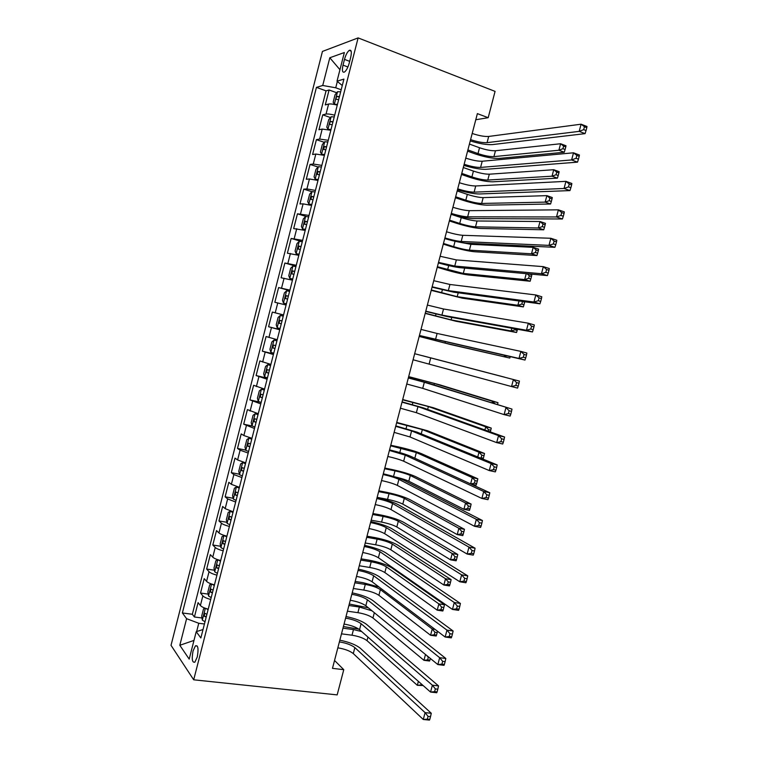 <?xml version="1.0" encoding="UTF-8"?>
<svg xmlns="http://www.w3.org/2000/svg" width="758" height="758" viewBox="0 0 758 758"><rect width="100%" height="100%" fill="white"/><g stroke="black" fill="none" stroke-linecap="round" stroke-linejoin="round"><path stroke-width="1.14" d="M197.251 657.006C198.7 648.782 198.094 645.058 195.412 645.844L193.044 650.989C191.584 659.185 192.2 662.899 194.891 662.141L197.251 657.006M322.444 51.43L171.024 645.333L193.697 679.803L358.117 37.9L322.444 51.43M337.272 105.106C333.169 104.083 330.28 103.732 328.612 104.054L325.277 104.907L329.095 89.984L336.713 92.751M334.695 115.178C330.592 114.145 327.712 113.776 326.044 114.07L322.737 114.837L330.479 117.566M322.737 114.837L318.938 129.732L322.216 129.078L330.829 130.262M324.405 155.362L315.83 154.045L312.599 154.518L316.399 139.652L324.272 142.324M317.99 180.423L309.454 178.973L306.279 179.248L310.069 164.42L318.076 167.044M311.585 205.427L303.096 203.855L299.969 203.949L303.759 189.13L311.908 191.727M305.19 230.394L293.668 228.594L297.449 213.813L306.232 216.504M298.813 255.313L287.386 253.2L291.157 238.438L302.29 241.726M292.446 280.185L281.104 277.76L284.875 263.026L296.027 266.2M286.088 305.019L274.841 302.271L278.603 287.566L289.774 290.617M279.749 329.806L268.588 326.745L272.34 312.069L283.539 315.006M268.588 326.745L279.797 329.607M277.21 339.707L266.086 336.524L262.344 351.172L273.572 353.92M270.881 364.427L259.852 360.931L256.109 375.551L267.356 378.185M264.57 389.1L253.627 385.291L249.894 399.892L260.714 402.309M258.26 413.726L247.411 409.614L243.688 424.186L252.196 425.996M251.969 438.314L243.858 435.537L241.205 433.898L237.491 448.442L245.744 450.11M245.687 462.854L237.614 459.954L235.008 458.126L231.304 472.651L239.443 474.214M239.414 487.347L231.379 484.324L228.831 482.315L225.126 496.812L233.151 498.271M233.151 511.802L225.164 508.646L222.653 506.467L218.958 520.935L226.888 522.29M226.907 536.209C222.89 535.129 220.237 534.03 218.958 532.931L216.494 530.572L212.809 545.011L220.644 546.272M220.663 560.569C216.655 559.489 214.021 558.352 212.761 557.168L210.345 554.638L206.659 569.05L214.41 570.215M214.438 584.892C210.44 583.802 207.815 582.627 206.574 581.367L204.205 578.648L200.529 593.04L208.204 594.12M475.778 119.736L488.19 117.708L477.379 113.624L332.478 668.357L343.772 669.674L334.534 660.464M344.492 59.389L343.014 65.141C341.858 70.598 342.37 72.882 344.549 72.01C346.425 70.466 347.988 67.49 349.239 63.075L350.727 57.238C351.873 51.8 351.371 49.516 349.22 50.388C347.316 51.951 345.743 54.946 344.492 59.389L349.675 61.351M203.011 629.547L196.218 631.679L200.861 637.952L343.924 79.107L337.016 81.182L342.275 85.531M196.218 631.679L189.197 659.119L179.817 645.285L186.601 618.68L182.375 612.966L316.446 87.369L322.728 85.483L329.806 57.76L344.35 52.539L337.016 81.182M329.095 89.984L326.054 90.856L192.343 614.283L194.408 616.993L201.998 617.988M208.223 609.167C204.224 608.077 201.619 606.855 200.396 605.519L198.084 602.629L194.408 616.993M210.715 599.464C206.707 598.375 204.091 597.171 202.869 595.864L200.529 593.04M216.93 575.17C212.922 574.081 210.298 572.925 209.047 571.693L206.659 569.05M223.165 550.829C219.147 549.749 216.504 548.631 215.234 547.484L212.809 545.011M229.399 526.45C225.382 525.37 222.729 524.29 221.44 523.219L218.958 520.935M235.653 502.023L227.646 498.925L225.126 496.812M241.916 477.559L233.871 474.574L231.304 472.651M248.198 453.047L240.106 450.186L237.491 448.442M254.48 428.488L243.688 424.186M260.78 403.881L249.894 399.892M267.091 379.237L256.109 375.551M273.411 354.545L262.344 351.172M272.34 312.069L283.549 314.94M278.603 287.566L289.907 290.125M284.875 263.026L296.264 265.272M291.157 238.438L302.641 240.371M297.449 213.813L309.027 215.424M303.759 189.13L306.905 188.931L315.423 190.429M310.069 164.42L313.272 164.022L321.837 165.386M316.399 139.652L319.658 139.065L328.261 140.306M337.348 81.447L335.728 87.786L322.728 85.483M341.195 89.785L335.728 87.786M343.772 669.674L337.168 694.887L193.697 679.803M488.19 117.708L495.069 91.386L358.117 37.9M204.433 623.995L198.757 623.265L196.644 631.547M326.054 90.856L316.446 87.369M192.343 614.283L182.375 612.966M186.601 618.68L198.757 623.265M339.954 69.717L329.806 57.76M179.817 645.285L193.982 640.415M472.196 133.465C478.923 135.72 484.428 136.715 488.692 136.449L581.092 124.198L586.976 126.501L586.806 127.676L584.456 126.757L583.688 129.627L586.048 130.547L586.806 127.676M470.585 139.633C477.313 141.869 482.818 142.883 487.072 142.656L579.197 131.361L581.092 124.198L584.456 126.757M583.688 129.627L579.197 131.361L585.081 133.635L492.397 144.598C486.892 144.949 479.511 143.726 470.244 140.912M585.081 133.635L586.048 130.547M340.664 91.822L337.575 91.718L335.074 94.731L333.16 102.216L334.373 104.244L337.452 104.386M334.373 104.244L335.747 104.737M467.885 149.942L478.004 153.58C484.438 155.731 489.744 156.745 493.922 156.612L558.892 150.236L564.284 152.254L498.954 158.422C492.672 158.602 484.741 157.096 475.143 153.883L467.572 151.164M339.442 96.598L337.177 96.418C335.955 97.621 335.756 98.625 336.58 99.402L338.674 99.62M469.42 144.077L479.53 147.744C485.963 149.913 491.279 150.908 495.467 150.747L560.607 143.736L565.999 145.773L565.781 146.919L563.611 146.095L562.929 148.701L565.089 149.516L565.781 146.919M562.929 148.701L558.892 150.236L560.607 143.736L563.611 146.095M564.284 152.254L565.089 149.516M465.753 158.109C472.499 160.317 477.976 161.359 482.211 161.236L573.512 152.803L579.406 155.02L579.207 156.309L576.847 155.428L576.089 158.289L578.449 159.171L579.207 156.309M464.142 164.268C470.889 166.457 476.365 167.509 480.591 167.423L571.617 159.947L573.512 152.803L576.847 155.428M576.089 158.289L571.617 159.947L577.511 162.146L485.916 169.309C480.477 169.47 473.115 168.162 463.849 165.405M577.511 162.146L578.449 159.171M459.329 182.716C466.075 184.867 471.542 185.947 475.73 185.975L565.942 181.352L571.854 183.483L571.627 184.886L569.258 184.033L568.5 186.894L570.869 187.738L571.627 184.886M457.718 188.856C464.474 190.997 469.941 192.087 474.11 192.153L564.056 188.486L565.942 181.352L569.258 184.033M568.5 186.894L564.056 188.486L569.969 190.599L479.454 193.972C474.072 193.934 466.739 192.56 457.462 189.841M569.969 190.599L570.869 187.738M452.914 207.275C459.67 209.369 465.118 210.497 469.268 210.667L558.39 209.843L564.312 211.889L564.066 213.405L561.687 212.581L560.929 215.433L563.308 216.248L564.066 213.405M451.313 213.405C458.069 215.49 463.517 216.627 467.648 216.835L556.505 216.959L558.39 209.843L561.687 212.581M560.929 215.433L556.505 216.959L562.427 218.986L473.001 218.588C467.667 218.37 460.371 216.921 451.095 214.249M562.427 218.986L563.308 216.248M446.509 231.787C453.275 233.824 458.704 234.999 462.806 235.312L550.858 238.268L556.789 240.239L556.514 241.859L554.136 241.072L553.378 243.915L555.756 244.701L556.514 241.859M444.908 237.908C451.673 239.935 457.102 241.12 461.196 241.47L548.972 245.374L550.858 238.268L554.136 241.072M553.378 243.915L548.972 245.374L554.913 247.316L466.568 243.166C461.29 242.749 454.004 241.233 444.728 238.599M554.913 247.316L555.756 244.701M334.24 116.94L331.17 116.76L328.697 119.66L326.783 127.136L327.968 129.258L331.028 129.476M327.968 129.258L330.829 130.253M461.764 173.383L471.902 176.908C478.345 179.011 483.632 180.053 487.773 180.053L552.023 176.197L557.424 178.149L492.814 181.806C486.589 181.797 478.677 180.224 469.069 177.097L461.48 174.463M333.018 121.706L330.734 121.488C329.541 122.682 329.351 123.677 330.166 124.464L332.25 124.71M463.29 167.527L473.428 171.081C479.871 173.194 485.167 174.236 489.317 174.198L553.738 169.716L559.139 171.678L558.892 172.909L556.723 172.123L556.04 174.728L558.21 175.515L558.892 172.909M556.04 174.728L552.023 176.197L553.738 169.716L556.723 172.123M557.424 178.149L558.21 175.515M327.826 142.002L324.775 141.755L322.33 144.551L320.416 152.007L321.582 154.234L324.623 154.518M321.582 154.234L324.443 155.191M455.653 196.777L465.81 200.197C472.262 202.244 477.54 203.333 481.643 203.457L545.163 202.111L550.583 203.997L486.683 205.162C480.525 204.954 472.632 203.324 463.015 200.273L455.406 197.715M326.603 146.758L324.31 146.512L323.761 149.487L325.836 149.762M457.178 190.94L467.335 194.38C473.778 196.436 479.065 197.516 483.178 197.611L546.878 195.64L552.298 197.544L552.023 198.861L549.853 198.103L549.162 200.699L551.341 201.457L552.023 198.861M549.162 200.699L545.163 202.111L546.878 195.64L549.853 198.103M550.583 203.997L551.341 201.457M321.42 167.025L318.388 166.703L315.972 169.385L314.068 176.832L315.205 179.153L318.218 179.513M315.205 179.153L318.076 180.082M449.551 220.142L459.727 223.439C466.189 225.439 471.448 226.566 475.512 226.822L538.322 227.978L543.751 229.797L480.563 228.471C474.461 228.063 466.596 226.377 456.96 223.402L449.342 220.938M320.198 171.772L317.896 171.488L317.365 174.454L319.431 174.766M451.076 214.306L461.243 217.631C467.705 219.64 472.973 220.758 477.047 220.985L540.028 221.516L545.457 223.354L545.163 224.766L542.993 224.027L542.302 226.623L544.481 227.353L545.163 224.766M542.302 226.623L538.322 227.978L540.028 221.516L542.993 224.027M543.751 229.797L544.481 227.353M315.025 191.992L312.021 191.603L309.634 194.181L307.729 201.609L308.838 204.035L311.832 204.471M308.838 204.035L311.709 204.935M443.458 243.46L453.654 246.653C460.125 248.596 465.374 249.761 469.401 250.149L531.491 253.797L536.939 255.55L474.461 251.741C468.416 251.144 460.561 249.391 450.925 246.502L443.288 244.114M313.812 196.739L311.491 196.417L310.988 199.373L313.045 199.733M460.627 242.399L470.926 244.322L533.196 247.345L538.635 249.117L538.322 250.614L536.143 249.913L535.451 252.49L537.64 253.2L538.322 250.614M535.451 252.49L531.491 253.797L533.196 247.345L536.143 249.913M536.939 255.55L537.64 253.2M440.114 256.261L456.363 259.918L543.334 266.645L549.285 268.531L548.981 270.255L546.594 269.497L545.836 272.34L548.224 273.088L548.981 270.255M438.522 262.372L454.762 266.058L541.458 273.723L543.334 266.645L546.594 269.497M545.836 272.34L541.458 273.723L547.409 275.59L460.134 267.697C454.914 267.091 447.656 265.499 438.38 262.912M547.409 275.59L548.224 273.088M308.639 216.921L305.663 216.456L303.295 218.929L301.4 226.348L302.48 228.869L305.455 229.371M302.48 228.869L305.36 229.74M437.385 266.731L463.29 273.43L524.678 279.569L530.136 281.246L468.368 274.964C462.371 274.178 454.544 272.378 444.899 269.554L437.243 267.252M307.435 221.658L305.104 221.298L304.621 224.254L306.668 224.643M528.62 278.319L530.808 278.991L531.491 276.414L529.302 275.741L528.62 278.319L524.678 279.569L526.232 273.676M528.904 273.913L531.832 274.832L531.491 276.414M530.136 281.246L530.808 278.991M529.302 275.741L527.075 273.752M433.737 280.687L449.939 284.477L535.83 294.957L541.799 296.757L541.458 298.586L539.071 297.866L538.313 300.699L540.71 301.419L541.458 298.586M432.145 286.789L448.329 290.608L533.954 302.025L535.83 294.957L539.071 297.866M538.313 300.699L533.954 302.025L539.923 303.806L453.72 292.181L432.041 287.178M539.923 303.806L540.71 301.419M302.271 241.811L299.306 241.271L296.975 243.631L295.089 251.04L296.141 253.655L299.088 254.233M296.141 253.655L299.022 254.499M431.311 289.973L457.197 296.681L517.866 305.284L523.342 306.905L462.276 298.159L431.217 290.352M301.068 246.53L298.728 246.142L298.273 249.088L300.301 249.515M521.798 304.091L523.986 304.744L524.669 302.167L522.48 301.513L521.798 304.091L517.866 305.284L519.012 300.983M523.342 306.905L523.986 304.744M427.37 305.067L443.515 308.989L528.335 323.202L534.324 324.926L533.954 326.869L531.557 326.177L530.808 329L533.206 329.692L533.954 326.869M425.778 311.159L441.914 315.11L526.469 330.261L528.335 323.202L531.557 326.177M530.808 329L526.469 330.261L532.457 331.957L447.315 316.626L425.712 311.405M532.457 331.957L533.206 329.692M295.914 266.645L292.976 266.039L290.674 268.294L288.779 275.685L289.812 278.404L292.74 279.048M289.812 278.404L292.702 279.209M425.247 313.168L451.114 319.885L511.082 330.962L516.558 332.506L456.202 321.307L425.191 313.405M294.71 271.355L292.361 270.938L291.925 273.875L293.943 274.339M515.241 328.858L514.985 329.815L511.082 330.962L511.802 328.242M514.985 329.815L517.183 330.441L517.496 329.266M516.558 332.506L517.183 330.441M421.012 329.408L437.11 333.463L520.869 351.399L526.857 353.038L526.469 355.085L524.062 354.431L523.314 357.245L525.72 357.899L526.469 355.085M419.42 335.481L519.003 358.439L520.869 351.399L524.062 354.431M523.314 357.245L519.003 358.439L525 360.059L419.392 335.595M525 360.059L525.72 357.899M289.565 291.432L286.647 290.759L284.373 292.91L282.488 300.282L283.492 303.105L286.401 303.816M283.492 303.105L286.382 303.873M419.202 336.334L445.041 343.052L509.793 358.06L450.138 344.416L419.174 336.429M288.362 296.141L286.003 295.677L285.595 298.614L287.604 299.116M506.695 355.919L504.297 356.582L504.601 355.445M509.793 358.06L510.21 356.715M414.664 353.702L519.42 381.094L414.664 353.702M413.082 359.766L511.546 386.552L513.403 379.531L516.586 382.619L515.838 385.434L518.245 386.059L518.993 383.245L516.586 382.619M518.245 386.059L517.562 388.096L511.546 386.552L515.838 385.434M518.993 383.245L519.42 381.094M283.236 316.181L280.337 315.432L278.091 317.479L276.206 324.841L277.182 327.759L280.072 328.536M422.377 355.673L504.724 377.2L422.377 355.673M279.276 323.315L281.275 323.846L279.276 323.315L279.664 320.378L282.033 320.88M408.325 377.958L424.328 382.269L511.991 409.093L429.758 383.624L408.373 377.806M406.743 384.012L422.737 388.361L504.108 414.617L505.965 407.605L509.12 410.751L508.381 413.565L510.797 414.152L511.536 411.348L509.12 410.751M510.797 414.152L510.134 416.076L504.108 414.617L508.381 413.565M511.536 411.348L511.991 409.093M276.935 340.797L274.026 340.067L271.809 342.01L269.933 349.353L270.881 352.366L273.752 353.219M274.026 340.067L276.907 340.882M492.046 402.915L492.473 401.304L497.987 402.669L439.545 384.77L408.676 376.622M275.713 345.572L273.335 345.042L272.965 347.969L274.955 348.528M408.638 376.764L434.429 383.491L492.473 401.304L494.983 403.825M497.542 404.62L497.987 402.669M402.005 402.166L417.961 406.61L498.537 435.623L504.572 437.025L423.4 407.899L402.081 401.873M400.423 408.211L416.369 412.684L496.68 442.615L498.537 435.623L501.673 438.825L500.934 441.63L503.35 442.189L504.098 439.384L501.673 438.825M503.35 442.189L502.725 444.008L496.68 442.615L500.934 441.63M504.098 439.384L504.572 437.025M270.644 365.347L267.735 364.655L265.546 366.484L263.67 373.827L264.599 376.934L267.441 377.854M267.735 364.655L270.597 365.546M484.883 429.966L485.726 426.792L491.25 428.09L433.51 407.776L402.697 399.532M269.403 370.217L267.024 369.648L266.664 372.576L268.645 373.173M402.621 399.817L428.384 406.553L485.726 426.792L488.559 429.691L488.171 431.141M490.322 431.908L490.767 430.203L488.559 429.691M490.767 430.203L491.25 428.09M395.695 426.328L411.594 430.904L491.127 463.583L497.182 464.91L417.042 432.136L395.809 425.892M394.113 432.363L410.012 436.968L489.27 470.566L491.127 463.583L494.244 466.843L493.505 469.638L495.931 470.168L496.67 467.373L494.244 466.843M495.931 470.168L495.334 471.874L489.27 470.566L493.505 469.638M496.67 467.373L497.182 464.91M264.371 389.858L261.453 389.195L259.302 390.929L257.426 398.244L258.326 401.446L261.15 402.441M261.453 389.195L264.296 390.152M477.748 456.96L478.999 452.232L484.533 453.474L427.484 430.734L396.718 422.405M263.102 394.823L260.724 394.217L260.382 397.145L262.344 397.77M396.605 422.822L422.348 429.568L478.999 452.232L481.813 455.179L481.131 457.728L483.358 458.211L484.03 455.672L481.813 455.179M483.064 459.14L483.358 458.211M484.03 455.672L484.533 453.474M480.155 457.946L481.131 457.728M389.394 450.451L405.246 455.151L483.727 491.487L489.791 492.728L410.703 456.325C405.9 454.269 398.85 452.119 389.546 449.873M387.821 456.477C394.653 458.022 399.93 459.604 403.663 461.215L481.88 498.451L483.727 491.487L486.825 494.803L486.086 497.599L488.522 498.091L489.261 495.296L486.825 494.803M488.522 498.091L487.953 499.674L481.88 498.451L486.086 497.599M489.261 495.296L489.791 492.728M258.108 414.332L255.19 413.697L253.058 415.318L251.192 422.632L252.063 425.93L254.868 426.991M255.19 413.697L258.004 414.721M470.614 483.907L472.281 477.625L477.824 478.8L421.467 453.663C415.905 451.389 408.249 449.143 398.509 446.926L390.749 445.249M256.81 419.382L254.432 418.738L254.101 421.656L256.062 422.329M390.607 445.799L416.322 452.545L472.281 477.625L475.077 480.619L474.404 483.159L476.63 483.623L477.303 481.084L475.077 480.619M476.63 483.623L476.157 485.12L470.898 484.03M477.303 481.084L477.824 478.8M470.709 483.945L474.404 483.159M383.103 474.527C389.944 476.033 395.212 477.644 398.907 479.359L476.346 519.334L482.429 520.5L404.374 480.477C399.627 478.232 392.597 476.015 383.292 473.807M381.53 480.544C388.371 482.041 393.639 483.661 397.325 485.404L474.499 526.279L476.346 519.334L479.426 522.707L478.686 525.493L481.131 525.948L481.87 523.172L479.426 522.707M481.131 525.948L480.591 527.426L474.499 526.279L478.686 525.493M481.87 523.172L482.429 520.5M251.855 438.749L248.927 438.143L246.824 439.668L244.957 446.964L245.81 450.356L248.596 451.484M248.927 438.143L251.732 439.242M394.321 476.744C400.603 478.165 405.435 479.653 408.808 481.216L463.896 509.3L465.573 502.98L471.135 504.079L415.46 476.545C409.955 474.091 402.318 471.789 392.568 469.647L384.799 468.046M250.538 443.894L248.15 443.212L247.838 446.13L249.789 446.832M384.619 468.728L394.994 470.87C401.541 472.31 406.639 473.845 410.305 475.484L465.573 502.98L468.359 506.012L467.686 508.552L469.913 508.988L470.585 506.448L468.359 506.012M469.913 508.988L469.467 510.39L463.896 509.3L467.686 508.552M470.585 506.448L471.135 504.079M376.821 498.565C383.671 500.024 388.92 501.673 392.578 503.53L468.975 547.115L475.077 548.205L398.064 504.582C393.364 502.156 386.353 499.863 377.048 497.703M375.257 504.572C382.108 506.012 387.357 507.67 391.005 509.565L467.136 554.051L468.975 547.115L472.044 550.545L471.305 553.331L473.75 553.757L474.489 550.981L472.044 550.545M473.75 553.757L473.238 555.121L467.136 554.051L471.305 553.331M474.489 550.981L475.077 548.205M245.611 463.129L242.683 462.56L240.608 463.972L238.751 471.258L239.566 474.745L242.333 475.939M242.683 462.56L245.459 463.725M377.143 497.343L387.546 499.351C394.094 500.725 399.182 502.308 402.801 504.108L457.207 534.589L458.884 528.279L464.455 529.311L409.472 499.399C404.014 496.746 396.406 494.396 386.637 492.33L378.848 490.805M244.275 468.368L241.887 467.639L241.584 470.566L243.526 471.296M378.64 491.62L389.034 493.657C395.581 495.04 400.679 496.623 404.298 498.385L458.884 528.279L461.65 531.358L460.978 533.888L463.214 534.305L463.877 531.775L461.65 531.358M463.214 534.305L462.787 535.612L457.207 534.589L460.978 533.888M463.877 531.775L464.455 529.311M370.558 522.565C377.408 523.958 382.648 525.654 386.267 527.653L461.631 574.848L467.743 575.853L391.753 528.639C387.111 526.033 380.128 523.674 370.823 521.551M368.994 528.553C375.845 529.937 381.075 531.652 384.685 533.67L459.793 581.765L461.631 574.848L464.673 578.335L463.934 581.111L466.388 581.509L467.127 578.733L464.673 578.335M466.388 581.509L465.905 582.76L459.793 581.765L463.934 581.111M467.127 578.733L467.743 575.853M239.386 487.47L236.449 486.92L234.402 488.237L232.545 495.505L233.341 499.086L236.079 500.356M236.449 486.92L239.206 488.152M371.174 520.187L381.596 522.091C388.153 523.408 393.231 525.038 396.813 526.962L450.536 559.83L452.204 553.53L457.785 554.496L403.483 522.205C398.083 519.372 390.493 516.956 380.715 514.966L372.917 513.526M238.021 492.795L235.634 492.027L235.35 494.955L237.273 495.723M372.671 514.474L383.084 516.406C389.64 517.742 394.719 519.353 398.31 521.248L452.204 553.53L454.952 556.656L454.279 559.186L456.524 559.565L457.188 557.045L454.952 556.656M456.524 559.565L456.117 560.787L450.536 559.83L454.279 559.186M457.188 557.045L457.785 554.496M364.304 546.509C371.164 547.863 376.385 549.597 379.957 551.729L454.288 602.515L460.419 603.453L385.462 552.658C380.867 549.872 373.912 547.437 364.598 545.362M362.741 552.497C369.601 553.833 374.822 555.576 378.384 557.736L452.46 609.432L454.288 602.515L457.32 606.059L456.581 608.826L459.035 609.195L459.774 606.428L457.32 606.059M459.035 609.195L458.59 610.342L452.46 609.432L456.581 608.826M459.774 606.428L460.419 603.453M232.659 511.669L230.224 511.243L228.205 512.455L226.348 519.713L227.116 523.39L229.845 524.726M230.224 511.243L232.962 512.541M365.223 542.993L375.655 544.794C382.221 546.063 387.281 547.721 390.825 549.768L443.866 585.024L445.533 578.733L451.133 579.643L397.505 544.974C392.161 541.951 384.59 539.488 374.803 537.574L366.995 536.2M231.777 517.174L229.39 516.369L229.115 519.296L231.029 520.092M366.711 537.299L377.143 539.118C383.709 540.407 388.769 542.055 392.322 544.073L445.533 578.733L448.272 581.907L447.599 584.427L449.845 584.788L450.508 582.267L448.272 581.907M449.845 584.788L449.466 585.915L443.866 585.024L447.599 584.427M450.508 582.267L451.133 579.643M358.06 570.423C364.92 571.721 370.131 573.503 373.666 575.758L446.974 630.135L453.113 630.988L379.18 576.639C374.632 573.664 367.706 571.162 358.392 569.135M356.497 576.393C363.366 577.672 368.568 579.463 372.093 581.765L445.145 637.033L446.974 630.135L449.977 633.726L449.248 636.493L451.702 636.834L452.441 634.067L449.977 633.726M451.702 636.834L451.285 637.866L445.145 637.033L449.248 636.493M452.441 634.067L453.113 630.988M225.079 535.698L224.017 535.518L222.028 536.626L220.171 543.874L220.91 547.646L223.619 549.048M224.017 535.518L226.727 536.891M359.273 565.762L369.724 567.458C376.3 568.671 381.35 570.376 384.856 572.546L437.214 610.171L438.873 603.889L444.482 604.732L391.545 567.704C386.248 564.502 378.706 561.981 368.9 560.143L361.083 558.845M225.552 541.515L223.155 540.672L222.899 543.59L224.804 544.424M360.761 560.077L371.212 561.792C377.787 563.023 382.828 564.71 386.353 566.861L438.873 603.889L441.601 607.111L440.929 609.621L443.184 609.963L443.847 607.442L441.601 607.111M443.184 609.963L442.824 610.995L437.214 610.171L440.929 609.621M443.847 607.442L444.482 604.732M351.826 594.291C358.695 595.532 363.887 597.351 367.384 599.758L439.668 657.688L445.818 658.475L372.908 600.573C368.416 597.418 361.509 594.85 352.195 592.86M350.262 600.251C357.141 601.482 362.324 603.311 365.82 605.746L437.84 664.577L439.668 657.688L442.653 661.346L441.923 664.103L444.387 664.406L445.117 661.649L442.653 661.346M444.387 664.406L443.999 665.335L437.84 664.577L441.923 664.103M445.117 661.649L445.818 658.475M217.991 559.783L215.85 560.759L214.002 567.988L214.713 571.854L217.404 573.323M217.811 559.755L220.512 561.195M379.057 587.033L363.016 582.665L355.17 581.452M219.327 565.8L216.94 564.918L216.693 567.846L218.579 568.718M354.82 582.807L365.29 584.427C371.865 585.612 376.897 587.336 380.383 589.601L432.231 628.998L435.045 629.386M353.332 588.492L363.812 590.084C370.387 591.249 375.418 592.983 378.896 595.286L430.572 635.27L432.231 628.998L434.94 632.267L434.277 634.778L436.523 635.081L437.195 632.57L434.94 632.267M436.523 635.081L436.201 636.028L430.572 635.27L434.277 634.778M437.195 632.57L437.508 631.253M345.601 618.111C352.479 619.305 357.653 621.172 361.111 623.701L432.373 685.194L438.541 685.895L366.645 624.459C362.21 621.124 355.331 618.49 346.008 616.538M344.047 624.061C350.926 625.246 356.099 627.112 359.548 629.68L430.553 692.063L432.373 685.194L435.348 688.899L434.609 691.656L437.082 691.931L437.811 689.183L435.348 688.899M437.082 691.931L436.722 692.746L430.553 692.063L434.609 691.656M437.811 689.183L438.541 685.895M211.501 584.001L209.691 584.844L207.844 592.064L208.535 596.025L211.198 597.56M211.776 584.096L214.296 585.451M368.303 607.774L349.277 604.022M213.121 590.056L210.733 589.127L210.497 592.055L212.373 592.964M348.888 605.509L359.377 607.025L372.055 610.844M347.41 611.185L357.899 612.672C364.494 613.79 369.506 615.562 372.945 617.978L423.949 660.313L425.494 654.486M429.161 657.48L428.289 657.375L427.626 659.877L429.89 660.161L430.345 658.446M429.89 660.161L429.587 661.023L423.949 660.313L427.626 659.877M428.289 657.375L426.858 655.604M339.385 641.893C346.273 643.03 351.428 644.944 354.858 647.607L425.096 712.643L431.274 713.269L360.391 648.308C356.004 644.793 349.154 642.083 339.83 640.188M337.831 647.834C344.729 648.962 349.874 650.876 353.294 653.576L423.286 719.494L425.096 712.643L428.052 716.405L427.322 719.153L429.795 719.389L430.525 716.651L428.052 716.405M429.795 719.389L429.464 720.1L423.286 719.494L427.322 719.153M430.525 716.651L431.274 713.269M205.153 608.219L203.532 608.892L201.694 616.102L202.358 620.148L205.001 621.75M205.835 608.456L208.099 609.659M358.875 629.159L343.393 626.553M206.925 614.255L204.537 613.298L204.309 616.226L206.185 617.164M342.967 628.174L353.474 629.585L361.689 631.556M341.488 633.84L351.996 635.213C358.6 636.284 363.594 638.094 367.005 640.643L417.336 685.317L418.378 681.366M421.268 683.905L420.993 684.938L422.661 685.128M423.135 685.545L417.336 685.317L420.993 684.938M326.044 114.07L328.612 104.054M200.396 605.519L202.869 595.864M206.574 581.367L209.047 571.693M212.761 557.168L215.234 547.484M218.958 532.931L221.44 523.219M225.164 508.646L227.646 498.925M231.379 484.324L233.871 474.574M237.614 459.954L240.106 450.186M243.858 435.537L246.359 425.759M250.112 411.073L252.613 401.276M256.375 386.571L258.885 376.754M262.656 362.021L265.167 352.195M268.938 337.433L271.459 327.579M275.239 312.789L277.76 302.925M281.55 288.106L284.079 278.224M287.869 263.386L290.409 253.485M294.208 238.609L296.738 228.689M300.547 213.794L303.096 203.855M306.905 188.931L309.454 178.973M313.272 164.022L315.83 154.045M319.658 139.065L322.216 129.078M347.913 66.979L343.014 65.141M488.692 136.449L487.072 142.656M337.518 91.794L334.344 104.197M479.53 147.744L478.004 153.58M495.467 150.747L493.922 156.612M339.319 97.109L337.348 96.399M482.211 161.236L480.591 167.423M475.73 185.975L474.11 192.153M469.268 210.667L467.648 216.835M462.806 235.312L461.196 241.47M331.104 116.827L327.939 129.211M473.428 171.081L471.902 176.908M489.317 174.198L487.773 180.053M332.904 122.152L330.933 121.46M324.718 141.822L321.553 154.177M467.335 194.38L465.81 200.197M483.178 197.611L481.643 203.457M326.509 147.156L324.528 146.483M318.332 166.769L315.176 179.096M461.243 217.631L459.727 223.439M477.047 220.985L475.512 226.822M320.113 172.104L318.133 171.46M311.955 191.67L308.809 203.978M455.065 241.262L453.654 246.653M470.926 244.322L469.401 250.149M313.736 197.014L311.756 196.388M456.363 259.918L454.762 266.058M305.597 216.523L302.451 228.802M448.698 265.584L447.59 269.82M464.692 268.114L463.29 273.43M307.378 221.876L305.389 221.27M449.939 284.477L448.329 290.608M299.249 241.328L296.113 253.589M442.35 289.85L441.544 292.948M458.211 292.787L457.197 296.681M301.021 246.691L299.031 246.113M443.515 308.989L441.914 315.11M292.91 266.096L289.783 278.338M436.011 314.077L435.499 316.039M451.759 317.431L451.114 319.885M294.682 271.468L292.683 270.9M437.11 333.463L435.509 339.575M286.59 290.816L283.464 303.029M429.691 338.267L429.473 339.082M445.306 342.019L445.041 343.052M288.353 296.189L286.353 295.648M430.715 357.89L429.123 363.992M280.271 315.489L277.153 327.683M424.328 382.269L422.737 388.361M273.97 340.115L270.862 352.29M418.947 379.332L418.643 380.488M434.429 383.491L434.05 384.95M274.964 348.462L272.965 347.969M417.961 406.61L416.369 412.684M267.678 364.702L264.57 376.849M412.939 402.271L412.343 404.554M428.384 406.553L427.635 409.415M268.673 373.05L266.664 372.576M411.594 430.904L410.012 436.968M261.406 389.242L258.298 401.37M406.951 425.181L406.061 428.583M422.348 429.568L421.23 433.841M262.391 397.59L260.382 397.145M405.246 455.151L403.663 461.215M255.133 413.735L252.035 425.844M400.963 448.044L399.788 452.564M416.322 452.545L414.834 458.23M256.119 422.092L254.101 421.656M398.907 479.359L397.325 485.404M248.88 438.181L245.781 450.271M394.994 470.87L393.525 476.498M410.305 475.484L408.808 481.216M249.856 446.547L247.838 446.13M392.578 503.53L391.005 509.565M242.636 462.588L239.547 474.66M389.034 493.657L387.546 499.351M404.298 498.385L402.801 504.108M243.612 470.955L241.584 470.566M386.267 527.653L384.685 533.67M236.401 486.958L233.312 499.001M383.084 516.406L381.596 522.091M398.31 521.248L396.813 526.962M237.377 495.325L235.35 494.955M379.957 551.729L378.384 557.736M230.176 511.271L227.097 523.295M377.143 539.118L375.655 544.794M392.322 544.073L390.825 549.768M231.143 519.647L229.115 519.296M373.666 575.758L372.093 581.765M223.961 535.546L220.891 547.551M371.212 561.792L369.724 567.458M386.353 566.861L384.856 572.546M224.927 543.922L222.899 543.59M367.384 599.758L365.82 605.746M217.764 559.783L214.694 571.759M365.29 584.427L363.812 590.084M380.383 589.601L378.896 595.286M218.73 568.149L216.693 567.846M361.111 623.701L359.548 629.68M211.558 584.02L208.516 595.921M359.377 607.025L357.899 612.672M374.329 612.701L372.945 617.978M212.534 592.349L210.497 592.055M354.858 647.607L353.294 653.576M205.352 608.286L202.339 620.044M353.474 629.585L351.996 635.213M367.943 637.052L367.005 640.643M206.356 616.491L204.309 616.226M197.307 646.072L195.412 645.844M351.153 51.137L349.22 50.388M339.3 97.185L337.177 96.418M332.885 122.237L330.734 121.488M326.48 147.242L324.31 146.512M320.094 172.208L317.896 171.488M313.717 197.118L311.491 196.417M307.35 221.98L305.104 221.298M300.992 246.805L298.728 246.142M294.654 271.582L292.361 270.938M288.324 296.302L286.003 295.677M282.004 320.985L279.664 320.378M275.694 345.62L273.335 345.042M269.251 370.179L267.024 369.648M262.211 394.548L260.724 394.217M255.588 418.984L254.432 418.738M249.126 443.411L248.15 443.212M242.749 467.809L241.887 467.639M236.411 492.169L235.634 492.027M230.11 516.492L229.39 516.369M223.837 540.776L223.155 540.672M217.584 565.023L216.94 564.918M211.34 589.212L210.733 589.127M205.124 613.374L204.537 613.288"/></g></svg>
